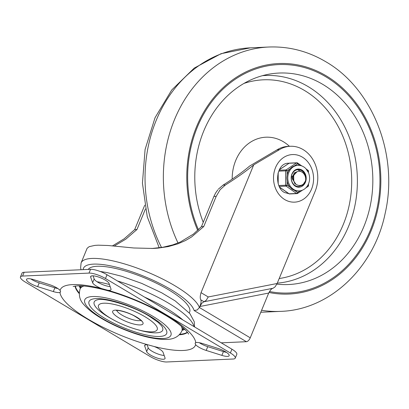 <?xml version="1.0" encoding="UTF-8"?>
<svg xmlns="http://www.w3.org/2000/svg" width="409" height="409" viewBox="0 0 409 409"><rect width="100%" height="100%" fill="white"/><g stroke="black" fill="none" stroke-linecap="round" stroke-linejoin="round"><path stroke-width="0.61" d="M154.142 346.5A73.037 19.151 -157.6 0 0 183.099 350.477A73.037 19.151 -157.6 0 0 195.609 344.649L195.093 343.151L195.737 342.65A73.037 19.151 -157.6 0 0 107.91 290.288L101.56 288.575A73.037 19.151 -157.6 0 0 72.608 284.598A73.037 19.151 -157.6 0 0 60.092 290.426L60.624 291.878L59.97 292.425A73.037 19.151 -157.6 0 0 147.792 344.787L154.142 346.5A9.949 2.607 -157.6 0 1 163.089 352.359L165.026 357.916A9.949 2.607 22.4 0 1 165.037 358.56A9.949 2.607 22.4 0 1 163.365 359.255A9.949 2.607 22.4 0 1 153.554 356.617A9.949 2.607 22.4 0 1 146.657 351.622L144.72 346.065L145.169 344.971M164.173 355.472A9.949 2.607 22.4 0 1 154.541 352.573A9.949 2.607 22.4 0 1 148.211 347.844L147.128 344.731M195.737 342.65A9.949 2.607 -157.6 0 1 196.76 342.476A9.949 2.607 -157.6 0 1 202.373 343.494L218.053 348.437A9.949 2.607 22.4 0 1 229.163 355.702A9.949 2.607 22.4 0 1 227.491 356.397A9.949 2.607 22.4 0 1 221.872 355.38L206.197 350.436L207.752 346.658A9.949 2.607 22.4 0 1 199.341 342.716M226.463 352.379A9.949 2.607 22.4 0 1 223.432 351.602L207.752 346.658M59.97 292.425A9.949 2.607 -157.6 0 1 58.942 292.599A9.949 2.607 -157.6 0 1 53.328 291.581L37.654 286.632A9.949 2.607 22.4 0 1 26.539 279.373A9.949 2.607 22.4 0 1 28.216 278.677A9.949 2.607 22.4 0 1 33.829 279.695L49.504 284.638A9.949 2.607 -157.6 0 1 60.092 290.426M101.56 288.575A9.949 2.607 -157.6 0 1 92.618 282.716L90.68 277.159A9.949 2.607 22.4 0 1 90.665 276.515A9.949 2.607 22.4 0 1 92.337 275.819A9.949 2.607 22.4 0 1 102.153 278.457A9.949 2.607 22.4 0 1 109.05 283.452L110.987 289.01A9.949 2.607 -157.6 0 1 111.003 289.654A9.949 2.607 -157.6 0 1 109.326 290.349A9.949 2.607 -157.6 0 1 107.91 290.288M235.165 357.123A12.699 3.328 22.4 0 1 235.252 358.131A12.699 3.328 22.4 0 1 233.12 359.02L166.703 361.98A12.699 3.328 22.4 0 1 159.035 360.518A12.699 3.328 22.4 0 1 150.226 356.556L25.322 282.087A12.699 3.328 22.4 0 1 20.542 277.951A12.699 3.328 22.4 0 1 20.45 276.944A12.699 3.328 22.4 0 1 22.587 276.055L88.998 273.094A12.699 3.328 22.4 0 1 96.672 274.557A12.699 3.328 22.4 0 1 105.476 278.514L230.379 352.982A12.699 3.328 22.4 0 1 235.165 357.123M235.252 358.131L236.811 354.352A12.699 3.328 -157.6 0 0 236.719 353.345A12.699 3.328 -157.6 0 0 231.939 349.209L107.035 274.741A12.699 3.328 -157.6 0 0 98.226 270.778A12.699 3.328 -157.6 0 0 90.558 269.316L24.141 272.276A12.699 3.328 -157.6 0 0 22.009 273.166L20.45 276.944M147.792 344.787A9.949 2.607 -157.6 0 0 146.376 344.726A9.949 2.607 -157.6 0 0 144.704 345.421A9.949 2.607 -157.6 0 0 144.72 346.065M195.609 344.649A9.949 2.607 -157.6 0 0 206.197 350.436M112.531 319.378L110.558 318.268A37.045 9.714 22.4 0 1 108.395 317.016A37.045 9.714 22.4 0 1 98.134 299.654C103.881 297.701 133.237 305.932 149.336 316.244L158.298 322.471L161.54 325.784A37.045 9.714 22.4 0 1 139.607 330.242L137.429 329.639A31.754 8.323 -157.6 0 0 157.071 329.92A31.754 8.323 -157.6 0 0 145.026 316.771A31.754 8.323 -157.6 0 0 103.83 303.217A31.754 8.323 -157.6 0 0 110.675 318.304A31.754 8.323 -157.6 0 0 112.531 319.378A31.754 8.323 -157.6 0 0 137.429 329.639M110.133 286.566A9.949 2.607 22.4 0 1 100.502 283.667A9.949 2.607 22.4 0 1 94.172 278.938L93.088 275.824M57.92 288.58A9.949 2.607 22.4 0 1 54.888 287.803L39.208 282.859A9.949 2.607 22.4 0 1 30.798 278.918M194.122 310.533L197.215 309.961L199.403 307.507L201.841 303.181L206.213 300.298L208.247 296.96L201.039 292.665C200.073 296.004 199.991 298.386 200.783 299.807C201.366 301.131 201.039 303.371 199.812 306.52L268.708 293.048L250.252 337.824A4.233 2.004 120.8 0 1 248.483 340.528A4.233 2.004 120.8 0 1 246.407 341.704L194.122 310.533A59.806 15.68 -157.6 0 0 153.252 280.318A59.806 15.68 -157.6 0 0 93.513 264.122A59.806 15.68 -157.6 0 0 83.15 269.649M272.45 288.381L270.743 289.715L268.708 293.048M290.324 146.274A31.012 26.074 87.4 0 0 279.398 149.694L253.703 164.893C246.55 170.89 237.097 177.603 225.354 185.026L223.033 185.134C234.199 178.038 243.079 171.668 249.669 166.023L277.108 149.796A31.012 26.074 -92.6 0 1 288.033 146.376L290.324 146.274A31.012 26.074 87.4 0 1 315.165 191.243L277.144 283.493L275.109 286.832L273.115 288.248L204.219 301.714M88.242 269.419A55.041 14.433 22.4 0 1 97.117 266.269A55.041 14.433 22.4 0 1 158.37 284.204A55.041 14.433 22.4 0 1 189.229 312.813M253.703 164.893L201.039 292.665M217.792 189.853L215.558 193.089L213.907 196.432L216.208 196.33L220.093 189.745L225.354 185.026M216.208 196.33L203.754 226.54L191.535 237L185.492 240.538L177.884 243.851L168.232 246.596L158.16 248.11L153.048 248.457L133.82 247.987L107.996 245.492L98.334 245.18L94.944 245.38L89.203 246.642L87.132 248.278L81.1 262.915L80.614 267.931L81.084 269.741M145.451 208.927L136.964 229.521L125.819 239.163L114.254 246.044M289.066 163.222A15.348 12.904 87.4 0 0 288.284 163.227C275.748 163.181 273.974 187.506 284.546 192.537L289.654 193.892M223.033 185.134L218.365 189.168M151.683 248.514L163.048 247.23L172.787 244.879L180.287 242.031L193.401 234.101L201.458 226.642L213.907 196.432M201.458 226.642L203.754 226.54M136.964 229.521L134.668 229.623L144.74 205.19M112.485 245.875L124.193 238.784L134.668 229.623M221.238 342.829L246.407 341.704M277.108 149.796L279.398 149.694M325.692 76.703A114.316 96.11 87.4 0 0 278.723 64.586A114.316 96.11 87.4 0 0 198.426 229.74A114.316 96.11 87.4 0 1 278.723 64.586A114.316 96.11 87.4 0 1 325.692 76.703A114.316 96.11 87.4 0 1 378.069 203.099A114.316 96.11 87.4 0 1 288.907 292.992A114.316 96.11 87.4 0 0 378.069 203.099A114.316 96.11 87.4 0 0 325.692 76.703M269.465 291.515A114.316 96.11 87.4 0 0 288.907 292.992A114.316 96.11 87.4 0 1 269.465 291.515M289.449 146.315A42.337 35.598 87.4 0 0 283.294 141.693A42.337 35.598 87.4 0 0 232.174 179.142M276.857 284.143A105.849 88.988 87.4 0 0 278.641 284.316A105.849 88.988 87.4 0 0 369.976 207.005A105.849 88.988 87.4 0 0 322.594 84.264A105.849 88.988 87.4 0 0 269.27 74.136A105.849 88.988 87.4 0 0 203.242 222.307M296.479 171.867L291.842 176.826L295.027 183.835L296.034 184.285M295.717 184.004L292.164 178.636L294.214 172.895L296.822 171.872M293.759 180.441A6.35 5.337 -92.6 0 1 296.096 172.537C300.16 168.569 307.072 174.362 305.426 181.044C303.248 187.48 294.741 186.591 293.759 180.441L293.682 175.313L296.765 172.036M302.68 172.506L297.66 169.709M298.59 186.601L302.752 185.052L305.426 181.044M297.987 165.338A12.807 10.767 87.4 0 0 289.219 171.581A12.807 10.767 87.4 0 0 289.383 184.663A12.807 10.767 87.4 0 0 299.127 190.926C303.156 190.589 306.183 188.462 308.212 184.546C309.981 180.686 310.083 176.739 308.524 172.71L305.84 168.59C303.596 166.345 300.978 165.262 297.987 165.338L296.985 165.379A12.807 10.767 87.4 0 0 294.531 165.834L297.532 163.82A1.058 0.481 -55 0 0 297.675 163.186A1.058 0.481 -55 0 0 297.609 163.022A1.058 0.481 -55 0 0 297.568 162.981A1.058 0.481 -55 0 0 297.404 162.935A1.058 0.89 -92.6 0 0 296.51 162.925A1.058 0.511 56.1 0 1 297.046 163.176A1.058 0.511 56.1 0 1 297.532 163.82L299.828 165.43M294.531 165.834L292.113 167.005L290.083 168.82A12.807 10.767 87.4 0 0 288.217 171.627A12.807 10.767 87.4 0 0 287.092 174.95L287.082 170.829A1.058 0.511 -123.9 0 0 286.602 170.185A1.058 0.511 -123.9 0 0 286.366 170.021A1.058 0.511 -123.9 0 0 286.065 169.934L279.137 170.241M287.092 174.95L286.75 178.007L287.103 181.064A12.807 10.767 87.4 0 0 290.114 187.296L292.154 189.178L294.572 190.425A12.807 10.767 87.4 0 0 298.125 190.972L299.127 190.926M308.028 184.909L308.028 185.522A1.058 0.511 56.1 0 1 308.176 186.182A1.058 0.511 56.1 0 1 308.11 186.361A1.058 0.511 56.1 0 1 308.043 186.427A1.058 1.058 0 0 0 308.514 185.548L307.435 185.921M300.114 190.829L297.578 192.532A1.058 0.481 125 0 1 297.098 193.181A1.058 0.481 125 0 1 296.868 193.36A1.058 0.481 125 0 1 296.566 193.467L289.122 193.8A1.058 0.89 87.4 0 0 289.567 193.948M290.114 187.296L287.108 185.185L278.82 185.502M307.604 170.885L308.468 171.197M288.861 163.365A1.058 0.511 56.1 0 1 288.928 163.298A1.058 0.511 56.1 0 1 289.071 163.252L296.51 162.925L286.065 169.934A1.058 0.89 -92.6 0 0 285.62 170.844L287.082 170.829L290.083 168.82M308.493 172.634L308.483 171.192A1.058 1.058 0 0 0 308.038 170.323A1.058 0.481 125 0 1 308.151 170.533A1.058 0.481 125 0 1 308.003 171.167L308.003 171.596M298.084 169.04A9.105 7.653 -92.6 0 1 302.231 170.318A9.105 7.653 -92.6 0 1 305.871 180.343A9.105 7.653 -92.6 0 1 298.897 187.23M305.528 177.823A8.466 7.122 87.4 0 0 301.965 170.865A8.466 7.122 87.4 0 0 298.038 169.679A8.466 7.122 87.4 0 0 291.489 176.044A8.466 7.122 87.4 0 0 294.869 185.41A8.466 7.122 87.4 0 0 298.79 186.596A8.466 7.122 87.4 0 0 298.826 186.596M146.657 351.622L148.211 347.844M221.872 355.38L223.432 351.602M105.476 278.514L107.035 274.741M22.587 276.055L24.141 272.276M117.506 280.983A65.624 17.209 22.4 0 1 193.978 326.576M187.491 332.384A61.391 16.094 22.4 0 1 179.295 334.797M83.886 286.029A55.041 14.433 -157.6 0 0 80.077 289.01C78.4 295.094 79.714 300.344 84.014 304.756C87.178 308.401 91.493 312.011 96.969 315.584C104.576 320.554 113.365 325.094 123.339 329.204C140.44 336.167 154.853 339.582 166.57 339.444C174.019 339.296 179.116 336.469 181.852 330.958A55.041 14.433 -157.6 0 0 181.248 326.162M92.623 296.535A46.575 12.209 22.4 0 1 153.043 316.413A46.575 12.209 22.4 0 1 163.079 338.54A46.575 12.209 22.4 0 1 102.659 318.662A46.575 12.209 22.4 0 1 92.623 296.535M105.144 318.55A41.984 11.007 -157.6 0 0 159.607 336.469A41.984 11.007 -157.6 0 0 150.563 316.525A41.984 11.007 -157.6 0 0 96.095 298.601A41.984 11.007 -157.6 0 0 105.144 318.55M79.188 293.534A61.391 16.094 22.4 0 1 75.072 286.049M75.328 286.014A61.391 16.094 -157.6 0 0 79.208 292.864M79.965 285.814A57.684 15.123 -157.6 0 0 80.691 287.527M80.363 288.319A58.748 15.404 22.4 0 1 79.095 285.809M140.676 320.319A13.231 3.471 22.4 0 1 139.029 320.671A13.231 3.471 22.4 0 1 125.916 317.133A13.231 3.471 22.4 0 1 116.79 310.477M140.261 324.935A16.406 4.3 -157.6 0 0 136.729 317.144A16.406 4.3 -157.6 0 0 115.44 310.14A16.406 4.3 -157.6 0 0 118.978 317.931A16.406 4.3 -157.6 0 0 140.261 324.935M182.9 319.971A65.624 17.209 -157.6 0 0 144.5 297.072M109.413 284.495A65.624 17.209 -157.6 0 0 97.025 281.729M179.756 334.306A61.391 16.094 -157.6 0 0 187.332 332.18M184.807 329.378A58.748 15.404 22.4 0 1 182.138 330.267M182.465 329.475A57.684 15.123 -157.6 0 0 184.183 328.775M231.939 349.209L230.379 352.982M92.618 282.716L94.172 278.938M90.558 269.316L88.998 273.094M90.68 277.159L91.13 276.065M53.328 291.581L54.888 287.803M37.654 286.632L39.208 282.859M250.252 337.824L199.403 307.507A64.039 16.789 -157.6 0 0 154.955 275.375A64.039 16.789 -157.6 0 0 91.867 258.437A64.039 16.789 -157.6 0 0 81.1 262.915M284.792 199.602A23.814 20.021 87.4 0 0 311.561 189.096A23.814 20.021 87.4 0 0 302.307 157.107A23.814 20.021 87.4 0 0 275.533 167.613A23.814 20.021 87.4 0 0 284.792 199.602M208.247 296.96L277.144 283.493M204.03 301.74L200.783 299.807M261.602 310.298A132.311 111.238 87.4 0 0 280.548 311.377C330.15 309.94 374.266 267.399 385.191 213.217C398.627 155.313 373.054 88.753 325.564 61.601C307.742 51.11 288.81 46.253 268.759 47.02A132.311 111.238 87.4 0 0 178.017 243.002M268.958 292.481A115.374 96.999 87.4 0 0 376.459 214.817A115.374 96.999 87.4 0 0 326.08 75.757A115.374 96.999 87.4 0 0 214.214 97.143A115.374 96.999 87.4 0 0 197.721 230.405M262.225 312.19L260.799 312.246A132.311 111.238 87.4 0 0 262.225 312.19L280.548 311.377M159.219 247.818L147.245 216.678L142.439 183.176L145.088 149.464L155.042 117.71L171.739 89.975L194.209 68.109L221.044 53.686L250.441 47.838A132.311 111.238 87.4 0 0 161.509 247.486M279.189 278.534A99.786 83.896 87.4 0 0 350.677 196.647A99.786 83.896 87.4 0 0 304.342 90.389A99.786 83.896 87.4 0 0 244.061 83.385M277.287 283.146A104.009 87.444 87.4 0 0 355.932 199.929A104.009 87.444 87.4 0 0 308.013 86.524A104.009 87.444 87.4 0 0 262.455 75.68M294.705 182.772A7.408 6.227 -92.6 0 1 294.46 183.166M298.151 169.04A9.105 7.653 -92.6 0 1 305.078 173.488A9.105 7.653 -92.6 0 1 305.196 182.787A9.105 7.653 -92.6 0 1 298.964 187.225C292.369 187.22 289.454 178.672 292.236 173.339C293.616 170.676 295.589 169.244 298.151 169.04M279.572 187.097L289.122 193.8A1.058 0.481 125 0 1 288.959 193.754A1.058 1.058 0 0 0 289.613 193.948L297.057 193.615A1.058 0.89 -92.6 0 0 297.455 193.483A1.058 0.511 -123.9 0 0 297.599 193.437A1.058 0.511 -123.9 0 0 297.726 193.191A1.058 0.511 -123.9 0 0 297.578 192.532L294.572 190.425M279.229 186.427L286.09 186.121A1.058 0.481 -55 0 0 286.627 185.834A1.058 0.481 -55 0 0 287.108 185.185L287.103 181.064M302.461 190.175L297.599 193.437A1.058 1.058 0 0 1 297.057 193.615A1.058 0.89 -92.6 0 1 296.566 193.467L286.09 186.121A1.058 0.89 -92.6 0 1 285.646 185.195L285.62 170.844L278.739 171.151M279.633 187.215L288.959 193.754A1.058 0.481 125 0 1 288.861 193.615M279.419 169.679L288.928 163.298A1.058 1.058 0 0 1 289.47 163.119A1.058 0.89 87.4 0 0 289.071 163.252L279.378 169.755M307.875 170.282A1.058 0.481 125 0 1 308.038 170.323L306.331 169.127M308.488 185.553L308.514 183.886M278.197 183.733L278.181 172.751M100.072 271.428L107.061 272.583L121.739 276.279L141.703 283.386L161.673 292.788L175.251 300.942L189.888 313.601L194.249 321.719L194.561 326.924M73.119 286.494L77.408 285.845C83.625 285.416 97.311 287.261 115.343 293.018C129.459 297.558 143.017 303.217 156.018 309.996C164.98 314.715 172.414 319.327 178.319 323.826C187.363 330.784 188.825 334.414 188.559 334.076M183.15 327.814L181.852 330.958M116.212 310.436L116.749 310.477C118.799 310.083 127.915 312.404 134.126 315.84C139.581 319.23 141.933 320.942 141.177 320.968M81.376 285.865L80.077 289.01M250.441 47.838L268.759 47.02M301.76 165.921L297.568 162.981A1.058 1.058 0 0 0 296.914 162.787L289.47 163.119M308.043 186.427L305.789 187.941M278.013 173.355L278.028 183.12"/></g></svg>

